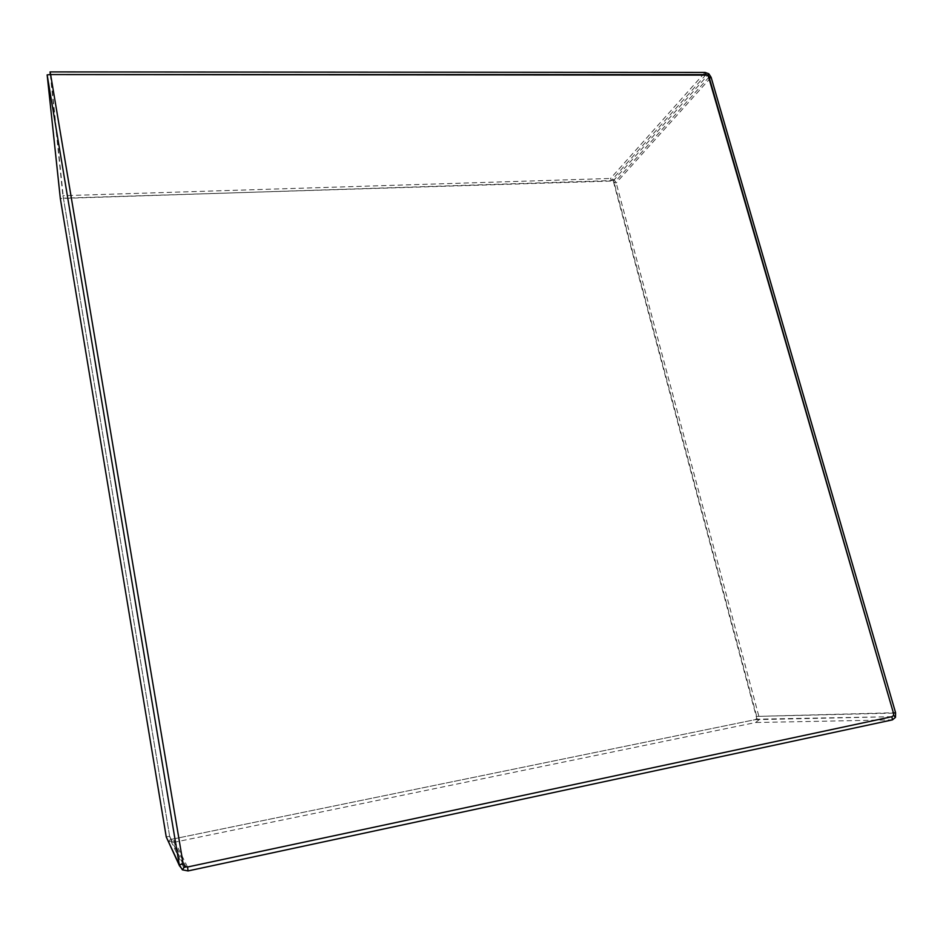 <?xml version="1.0" encoding="UTF-8"?>
<svg xmlns="http://www.w3.org/2000/svg" width="943" height="943" viewBox="0 0 943 943"><rect width="100%" height="100%" fill="white"/><g stroke="black" fill="none" stroke-linecap="round" stroke-linejoin="round"><path stroke-width="0.71" stroke-dasharray="4.71 3.54" d="M50.616 74.556L63.417 198.16L170.2 839.6L757.465 719.179L613.575 180.478L60.328 198.501M166.251 836.96L169.646 836.241L171.013 838.468L173.477 838.928L755.143 719.662L756.793 718.507L613.268 181.009L63.429 198.16L169.646 836.241L183.154 863.918L183.814 867.796L170.2 839.6M891.937 716.692L757.465 719.179M183.814 867.796L187.492 867.018M708.947 76.737L708.334 74.615L613.575 180.478M894.353 716.185L893.575 713.509M708.334 74.615L706.248 74.615M171.013 838.468L168.962 841.356L173.913 842.347L755.626 722.515L758.561 720.216L758.785 716.02L616.203 182.918L614.093 179.642L610.545 178.463L62.898 195.708L63.429 198.16M167.17 839.423L168.962 841.356M187.551 867.006L173.477 838.928L173.913 842.347L188.058 870.931M891.901 716.704L755.143 719.662L755.626 722.515L892.455 719.863M756.793 718.507L758.561 720.216M893.469 713.12L756.722 716.409L895.579 712.696M709.042 77.055L614.188 182.789L616.203 182.918L711.116 77.314M613.268 181.009L614.093 179.642M706.012 74.615L611.359 180.549L610.545 178.463L705.058 72.422M50.321 74.591L62.898 195.708M179.606 866.063L180.29 867.536M170.141 837.537L183.732 865.415"/><path stroke-width="1.41" d="M706.248 74.615L50.616 74.556L183.154 863.918L179.276 864.766L182.388 869.823L188.058 870.931L892.455 719.863L895.496 717.328L895.579 712.696L711.116 77.314L708.83 73.778L705.058 72.422L50.05 71.916L50.321 74.591M187.492 867.018L891.937 716.692M893.575 713.509L708.947 76.737M184.734 866.499L187.551 867.006L891.901 716.704L893.646 715.442L893.469 713.12L708.04 75.122L50.616 74.556L183.154 863.918L184.734 866.499L182.388 869.823M50.05 71.916L50.616 74.556L47.15 74.874L179.276 864.766L166.251 836.96L179.606 866.063M47.15 74.874L60.328 198.501L166.251 836.96M187.551 867.006L188.058 870.931M891.901 716.704L892.455 719.863M893.646 715.442L895.496 717.328M893.469 713.12L895.579 712.696M709.042 77.055L711.116 77.314M708.04 75.122L708.83 73.778M706.012 74.615L705.058 72.422"/></g></svg>
